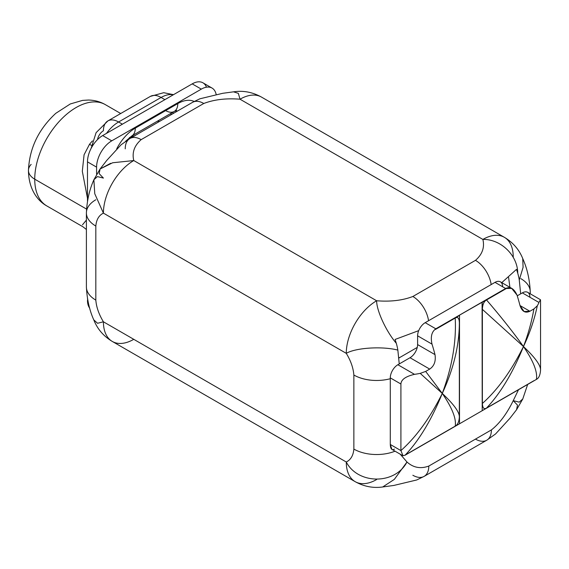 <?xml version="1.0" encoding="UTF-8"?>
<svg xmlns="http://www.w3.org/2000/svg" width="569" height="569" viewBox="0 0 569 569"><rect width="100%" height="100%" fill="white"/><g stroke="black" fill="none" stroke-linecap="round" stroke-linejoin="round"><path stroke-width="0.85" d="M233.873 91.787L222.735 93.302L199.854 98.807L192.514 102.37A22.54 13.016 60 0 1 203.787 103.48C214.093 99.539 226.17 98.11 240.018 99.212L482.875 239.421C484.774 247.415 482.313 254.393 475.478 260.339L412.859 296.492C402.553 300.439 390.476 301.862 376.628 300.759L133.772 160.55C131.873 152.556 134.334 145.586 141.169 139.633L203.787 103.48C214.093 99.539 226.17 98.11 240.018 99.212A42.931 24.787 -60 0 1 261.484 97.086A42.931 24.787 120 0 0 240.018 99.212L238.354 93.373L233.518 91.837L238.354 93.373L240.018 99.212L482.875 239.421C484.774 247.415 482.313 254.393 475.478 260.339A22.54 13.016 60 0 1 491.168 284.585A22.54 13.016 60 0 0 475.478 260.339L412.859 296.492C402.553 300.439 390.476 301.862 376.628 300.759A42.931 24.787 120 0 0 346.272 353.342C350.767 360.725 353.292 367.951 353.861 375.028A32.198 18.592 0 0 0 390.284 378.712A32.198 18.592 0 0 1 353.861 375.028C353.292 367.951 350.767 360.725 346.272 353.342L103.416 213.133C98.921 215.324 96.389 219.634 95.827 226.057L95.827 300.112A32.198 18.592 180 0 1 86.396 286.961L86.396 212.913A32.198 18.592 0 0 0 95.827 226.057L95.827 300.112C96.389 307.182 98.921 314.415 103.416 321.798A42.931 24.787 120 0 0 112.306 341.45A42.931 24.787 120 0 0 133.772 339.323M513.231 256.946A42.931 24.787 120 0 0 504.34 237.294A42.931 24.787 120 0 0 482.875 239.421A42.931 24.787 -60 0 1 504.34 237.294C512.982 242.472 519.12 249.556 522.74 258.554M206.483 87.199A21.466 12.39 -60 0 0 192.208 83.878L102.662 135.578A21.466 12.39 -60 0 0 87.484 161.866L87.484 201.07L87.484 161.866L96.588 167.13L87.484 161.866A21.466 12.39 -60 0 1 102.662 135.578L111.766 140.835L201.319 89.134L192.208 83.878L102.662 135.578L111.766 140.835A21.466 12.39 120 0 0 96.588 167.13L96.588 174.157L96.588 167.13A21.466 12.39 -60 0 1 111.766 140.835L201.319 89.134A21.466 12.39 -60 0 1 216.142 94.347A21.466 12.39 120 0 0 212.052 88.074A21.466 12.39 120 0 0 201.319 89.134L192.208 83.878A21.466 12.39 -60 0 1 202.941 82.811L212.052 88.074M194.143 101.46A34.346 19.83 120 0 0 177.791 103.594L135.294 128.132A34.346 19.83 120 0 0 116.709 148.85A34.346 19.83 -60 0 1 135.294 128.132A17.17 9.915 60 0 1 131.738 135.991A17.17 9.915 -120 0 0 135.294 128.132L177.791 103.594A34.346 19.83 -60 0 1 194.143 101.46M176.29 111.73A17.17 9.915 120 0 0 175.551 110.791A17.17 9.915 120 0 1 176.29 111.73M165.65 110.606A17.17 9.915 -120 0 0 174.235 111.453A17.17 9.915 -120 0 0 177.791 103.594A17.17 9.915 60 0 1 174.235 111.453L131.738 135.991L125.479 141.354M130.002 137.328A34.346 21.992 -113.9 0 0 133.886 134.746A34.346 21.992 -113.9 0 1 129.938 137.357L129.383 137.606M159.05 120.223A34.346 26.942 93.4 0 1 157.798 122.413M129.924 137.357A34.346 21.992 -113.9 0 0 129.938 137.357L134.782 135.927M171.81 114.319A8.585 4.957 0 0 0 170.11 113.836A8.585 4.957 180 0 1 171.81 114.319M173.168 113.537A17.17 9.915 120 0 0 172.962 112.185A17.17 9.915 -60 0 1 173.168 113.537M93.906 320.191C97.527 329.188 103.665 336.272 112.306 341.45A42.931 24.787 -60 0 1 103.416 321.798L97.527 323.277L93.771 319.835L97.527 323.277L103.416 321.798C98.921 314.415 96.389 307.182 95.827 300.112A32.198 18.592 180 0 1 86.396 286.968C87.029 299.529 89.539 310.596 93.913 320.183M87.484 298.796L87.804 300.517L87.484 298.796M89.71 308.185A21.466 12.39 -60 0 1 87.484 300.325A21.466 12.39 -60 0 0 89.71 308.185M412.859 475.257A22.54 13.016 -120 0 0 424.133 476.374A22.54 13.016 -120 0 0 428.798 466.061L491.41 429.908C499.589 423.471 506.858 413.727 513.231 400.661L517.498 405.121L516.552 409.765L517.498 405.121L513.231 400.661L519.213 402.148L522.776 398.976L519.213 402.148L513.231 400.661C506.858 413.727 499.589 423.471 491.41 429.908A22.54 13.016 60 0 1 486.744 440.228A22.54 13.016 60 0 1 475.478 439.112M112.306 341.45L355.163 481.659A42.931 24.787 -60 0 1 346.272 462.007L103.416 321.798L346.272 462.007C350.767 459.816 353.292 455.506 353.861 449.083A32.198 18.592 180 0 0 395.035 451.189A32.198 18.592 180 0 1 353.861 449.083C353.292 455.506 350.767 459.816 346.272 462.007A42.931 24.787 120 0 0 355.163 481.659C363.968 486.559 373.164 488.323 382.766 486.964L393.819 485.449L416.693 479.98L424.133 476.374A22.54 13.016 -120 0 0 428.798 466.061L491.41 429.908A22.54 13.016 60 0 1 486.744 440.228L495.563 433.962L509.98 418.222L516.581 409.708L522.747 399.04L527.669 384.438M428.798 466.061C420.619 469.062 413.35 467.711 406.984 462.007L394.345 479.375L382.695 486.979L394.338 479.375L406.984 462.007C413.35 467.711 420.619 469.062 428.798 466.061M400.213 454.176L406.984 462.007L400.213 454.176M513.231 400.661L518.494 389.737L513.231 400.661M502.605 286.74A10.733 6.195 120 0 0 495.016 282.359L425.192 322.673A10.733 6.195 120 0 0 417.603 335.817L417.603 344.579A10.733 6.195 -60 0 1 410.014 357.723L429.702 369.089L425.662 371.422L420.221 373.378L442.277 393.428C453.635 368.762 459.325 345.17 459.347 322.644L459.347 416.764C459.325 411.928 453.635 404.146 442.277 393.428C453.635 368.762 459.325 345.17 459.347 322.644L459.347 416.764C459.325 411.928 453.635 404.146 442.277 393.428C452.163 366.671 456.473 341.542 455.207 318.043C457.761 316.556 459.14 318.092 459.347 322.644C459.14 318.092 457.761 316.556 455.207 318.043L435.292 329.536A10.989 6.344 120 0 1 436.501 328.726A10.989 6.344 120 0 0 435.292 329.536L459.51 315.446L459.51 423.777L459.51 315.446L435.292 329.536L455.207 318.043C456.473 341.542 452.163 366.671 442.277 393.428C431.508 419.894 419.111 440.491 405.071 455.221L536.389 379.409C538.864 378.157 540.251 375.014 540.55 369.971C540.251 375.014 538.864 378.157 536.389 379.409L405.071 455.221C419.111 440.491 431.508 419.894 442.277 393.428C452.163 407.852 456.473 418.763 455.207 426.153L407.802 453.521A10.989 6.344 120 0 0 409.011 452.931L459.51 423.777L409.011 452.931A10.989 6.344 120 0 1 407.802 453.521L455.207 426.153C457.739 424.759 459.119 421.636 459.347 416.764C459.119 421.636 457.739 424.759 455.207 426.153C456.473 418.763 452.163 407.852 442.277 393.428C430.107 417.831 416.316 436.885 400.91 450.591L402.959 455.684L400.91 450.591L390.284 444.46C390.483 449.033 391.877 450.577 394.452 449.083M529.924 297.26A10.733 6.195 120 0 0 522.335 292.879L517.242 295.816L522.335 292.879L538.971 302.48A58.301 33.656 180 0 1 537.307 305.781L533.921 308.917L529.881 311.25L520.002 305.546A137.513 79.39 -120 0 0 517.001 295.055L511.687 288.383L505.642 288.497L482.085 302.26L482.213 410.669L482.085 302.26L505.222 289.052L455.186 317.623L505.642 288.497L495.016 282.359L505.642 288.497C510.208 286.349 513.999 288.533 517.001 295.055A137.513 79.39 60 0 1 520.002 305.546L524.07 311.528L529.881 311.25L520.002 305.546C522.022 311.528 525.315 313.427 529.881 311.25L533.921 308.917C531.695 321.563 528.21 334.11 523.473 346.549C533.423 361.052 537.726 372.005 536.389 379.409C537.726 372.005 533.423 361.052 523.473 346.549C529.817 333.093 534.426 319.508 537.307 305.781A58.301 33.656 0 0 0 538.971 302.48L522.335 292.879A10.733 6.195 -60 0 1 527.705 292.345L540.401 299.678M512.2 288.654L500.379 281.826A10.733 6.195 -60 0 0 495.016 282.359L425.192 322.673L435.818 328.804L455.186 317.623L435.818 328.804C431.679 331.691 430.406 336.798 432.006 344.131L417.603 335.817A10.733 6.195 -60 0 1 425.192 322.673L435.818 328.804C431.679 331.691 430.406 336.798 432.006 344.131A137.513 79.39 -120 0 1 435.001 354.622L417.603 344.579L417.603 335.817L432.006 344.131A137.513 79.39 60 0 1 435.001 354.622C435.989 361.194 434.225 366.016 429.702 369.089C434.225 366.016 435.989 361.194 435.001 354.622L417.603 344.579A10.733 6.195 -60 0 1 410.014 357.723L429.702 369.089L425.662 371.422L442.277 393.428C430.107 417.831 416.316 436.885 400.91 450.591L400.91 384.011C401.159 379.608 405.69 376.386 414.509 374.338A58.301 33.656 0 0 0 420.221 373.378L442.277 393.428L425.662 371.422L420.221 373.378A58.301 33.656 180 0 1 414.509 374.338L397.873 364.736L414.509 374.338C405.69 376.386 401.159 379.608 400.91 384.011L390.284 377.88L400.91 384.011L400.91 450.591L390.284 444.46L390.284 377.88A10.733 6.195 -60 0 1 397.873 364.736L410.014 357.723L397.873 364.736A10.733 6.195 120 0 0 390.284 377.88L390.284 444.46L391.885 449.368L402.511 455.506M530.251 293.817L530.251 291.776A32.198 18.592 0 0 1 530.073 293.711A32.198 18.592 0 0 0 530.251 291.776A32.198 18.592 0 0 0 520.82 278.632M522.719 258.504L523.096 267.309L519.269 279.991L520.671 293.839L519.269 279.991A41.565 23.998 -120 0 0 517.747 273.234C517.634 254.955 500.45 238.973 482.875 239.421C500.45 238.973 517.634 254.955 517.747 273.227A41.565 23.998 60 0 1 519.269 279.976L523.096 267.309L522.719 258.497M398.848 358.036L417.255 347.41L398.848 358.036M100.101 168.979L112.655 162.762L133.772 160.55L376.628 300.759C376.571 310.496 385.896 331.016 396.323 343.327A41.565 23.998 60 0 1 397.845 350.084L399.246 363.94L397.845 350.091C382.076 346.009 355.582 347.801 346.272 353.342L103.416 213.133L94.767 193.737L93.871 179.768L97.434 176.596L103.416 178.083L99.148 173.623L100.101 168.979L110.621 163.31M353.861 449.083L353.861 375.028L353.861 449.083M346.272 462.007C357.865 484.432 394.943 485.044 406.984 462.007C394.943 485.044 357.865 484.432 346.272 462.007M355.163 481.659A42.931 24.787 120 0 0 376.628 479.532M95.827 199.769A32.198 18.592 0 0 0 86.396 212.913A32.198 18.592 0 0 0 95.827 226.057C96.389 219.634 98.921 215.324 103.416 213.133L94.767 193.737L93.878 179.761M133.772 160.55A42.931 24.787 120 0 0 103.416 213.133A42.931 24.787 -60 0 1 133.772 160.55C131.873 152.556 134.334 145.586 141.169 139.633A22.54 13.016 -120 0 0 129.903 138.516A22.54 13.016 -120 0 0 125.237 148.836M203.787 103.48L141.169 139.633A22.54 13.016 -120 0 0 129.903 138.516L192.514 102.363A22.54 13.016 60 0 1 203.787 103.48M397.845 350.091C382.076 346.009 355.582 347.801 346.272 353.342A42.931 24.787 -60 0 1 376.628 300.759C376.571 310.496 385.896 331.016 396.323 343.327L395.078 339.458L418.706 330.639L395.078 339.458L396.323 343.327A41.565 23.998 -120 0 1 397.845 350.084M501.773 282.637L516.503 269.357L517.747 273.227L516.503 269.357L501.773 282.637M428.549 320.731A22.54 13.016 -120 0 0 412.859 296.492A22.54 13.016 -120 0 1 428.549 320.731M509.916 287.338L508.601 277.452L509.916 287.338M398.784 357.375L399.388 357.723L398.784 357.375M540.55 369.971C540.6 365.134 534.91 357.325 523.473 346.549C529.817 333.093 534.426 319.508 537.307 305.781L533.921 308.917C531.695 321.563 528.21 334.11 523.473 346.549C512.79 331.67 500.471 316.144 486.516 299.963L506.431 288.462L482.085 302.26L482.213 410.669L532.712 381.514L482.213 410.669L482.213 302.338L506.431 288.462A10.989 6.344 120 0 0 505.222 289.052A10.989 6.344 120 0 1 506.431 288.462L486.516 299.963C483.984 301.35 482.604 304.479 482.377 309.351C482.604 304.479 483.984 301.35 486.516 299.963C500.471 316.144 512.79 331.67 523.473 346.549C511.389 370.803 497.69 389.779 482.377 403.471L482.377 309.351L523.473 346.549C511.389 370.803 497.69 389.779 482.377 403.471L482.377 309.351L523.473 346.549C512.79 372.844 500.471 393.35 486.516 408.073C483.963 409.559 482.583 408.023 482.377 403.471C482.583 408.023 483.963 409.559 486.516 408.073C500.471 393.35 512.79 372.844 523.473 346.549C534.91 357.325 540.6 365.134 540.55 369.971L540.55 303.391L540.479 299.827L539.305 301.691M533.921 380.704L486.516 408.073L533.921 380.704A10.989 6.344 120 0 1 532.712 381.514A10.989 6.344 120 0 0 533.921 380.704M405.071 455.221L402.959 455.684M540.536 300.418L540.55 302.601M485.222 300.453L486.424 299.849L485.222 300.453M455.2 317.872L456.238 317.182L455.2 317.872M173.517 94.667L163.708 92.697L150.365 96.396L107.861 120.934A21.466 12.39 60 0 1 118.594 121.994L161.098 97.463A30.05 17.347 -60 0 1 173.211 94.845A30.05 17.347 120 0 0 161.098 97.463A21.466 12.39 -120 0 0 150.365 96.396A21.466 12.39 60 0 1 161.098 97.463L164.889 99.653L161.098 97.463L118.594 121.994L122.392 124.184L118.594 121.994A21.466 12.39 -120 0 0 107.861 120.934A21.466 12.39 -120 0 0 103.416 130.756A8.585 4.957 -60 0 0 97.505 139.597M92.427 140.92A58.493 33.77 120 0 0 89.504 144.298A21.466 4.865 -140.5 0 0 91.424 145.351M118.594 121.994A30.05 17.347 120 0 0 106.481 133.374A30.05 17.347 -60 0 1 118.594 121.994M93.828 143.957A21.466 12.39 0 0 0 91.389 147.869M82.505 224.791L86.396 220.089L82.491 224.819M89.504 144.298L84.077 154.775L82.313 171.269L87.484 198.247L82.313 171.269L84.077 154.775L89.504 144.298M86.516 209.072L34.737 179.178A58.493 33.77 -60 0 1 60.271 120.315A58.493 33.77 -60 0 1 105.343 104.639A58.493 33.77 120 0 0 60.271 120.315A58.493 33.77 120 0 0 34.737 179.178L85.201 208.311M31.146 164.398A21.466 12.39 0 0 0 28.45 170.416C28.614 188.858 37.341 200.757 46.85 205.957A58.493 33.77 -60 0 1 34.737 179.178A58.493 33.77 120 0 0 46.85 205.957L83.01 226.825L86.396 229.506M28.45 170.416A21.466 12.39 0 0 0 34.737 179.178A21.466 12.39 180 0 1 28.45 170.416C29.424 148.281 38.543 129.255 55.783 113.331L70.293 103.956L82.583 100.386L88.472 100.037C94.639 100.18 100.265 101.709 105.343 104.639L120.713 113.516M233.88 91.78C243.482 90.414 252.679 92.185 261.484 97.086L504.34 237.294M176.639 110.443L174.235 111.453M424.133 476.374L486.744 440.228M530.251 291.776C529.696 279.55 527.193 268.476 522.733 258.561M86.396 212.913C86.929 200.765 89.425 189.697 93.906 179.712M93.899 179.704L100.059 169.029L106.666 160.515L121.083 144.782L129.903 138.516M540.55 302.303L540.55 369.928M107.861 120.934L96.097 132.669L91.104 148.409"/></g></svg>
